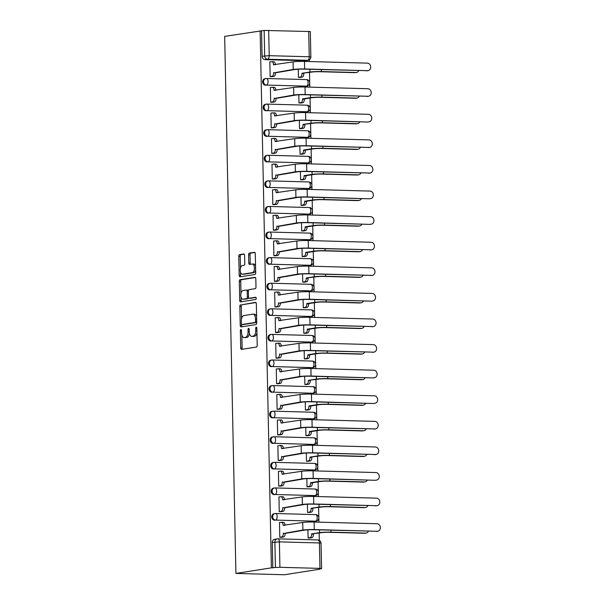 <?xml version="1.0" encoding="UTF-8"?>
<svg xmlns="http://www.w3.org/2000/svg" width="605" height="605" viewBox="0 0 605 605"><rect width="100%" height="100%" fill="white"/><g stroke="black" fill="none" stroke-linecap="round" stroke-linejoin="round"><path stroke-width="0.91" d="M240.903 329.566A1.134 0.575 -88.4 0 0 240.351 330.784L240.707 347.89A1.618 0.824 -88.4 0 0 241.486 349.38A1.618 0.824 -88.4 0 0 241.569 349.372L256.414 347.043A1.618 0.824 -88.4 0 0 257.208 345.296L256.853 328.19A1.134 0.575 -88.4 0 0 256.301 327.154A1.134 0.575 -88.4 0 0 256.248 327.154A1.134 0.575 -88.4 0 0 255.696 328.371L255.741 330.587A5.173 2.639 -88.4 0 1 253.208 336.153L251.975 336.35A5.173 2.639 -88.4 0 1 251.725 336.365A5.173 2.639 -88.4 0 1 249.222 331.608L249.177 329.4A1.134 0.575 -88.4 0 0 248.632 328.356A1.134 0.575 -88.4 0 0 248.579 328.364A1.134 0.575 -88.4 0 0 248.02 329.581L248.065 331.79A5.173 2.639 -88.4 0 1 245.539 337.363L244.299 337.552A5.173 2.639 -88.4 0 1 244.049 337.567A5.173 2.639 -88.4 0 1 241.554 332.818L241.501 330.602A1.134 0.575 -88.4 0 0 240.956 329.566A1.134 0.575 -88.4 0 0 240.903 329.566M305.563 86.311A3.29 2.821 81.1 0 0 306.001 86.281L306.924 86.137A3.29 2.821 -98.9 0 1 306.485 86.167L266.442 85.071A3.29 2.821 -98.9 0 1 263.561 81.97A3.29 2.821 -98.9 0 1 265.867 78.537A3.29 2.821 -98.9 0 1 266.306 78.514A3.29 1.679 91.6 0 1 266.465 78.499A3.29 1.679 91.6 0 1 268.06 81.531A3.29 1.679 91.6 0 1 266.442 85.071L306.485 86.167A3.29 1.679 -88.4 0 0 308.096 82.62A3.29 1.679 91.6 0 0 306.508 79.595A3.29 1.679 91.6 0 0 306.349 79.603M306.1 111.902A3.29 2.821 81.1 0 0 306.538 111.872L307.461 111.728A3.29 2.821 -98.9 0 1 307.022 111.759L266.979 110.662A3.29 2.821 -98.9 0 1 264.098 107.561A3.29 2.821 -98.9 0 1 266.404 104.128A3.29 2.821 -98.9 0 1 266.843 104.098A3.29 1.679 91.6 0 1 267.002 104.09A3.29 1.679 91.6 0 1 268.59 107.115A3.29 1.679 91.6 0 1 266.979 110.662L307.022 111.759A3.29 1.679 -88.4 0 0 308.633 108.212A3.29 1.679 91.6 0 0 307.045 105.187A3.29 1.679 91.6 0 0 306.886 105.194M306.629 137.486A3.29 2.821 81.1 0 0 307.075 137.464L307.998 137.312A3.29 2.821 -98.9 0 1 307.559 137.343L267.516 136.254A3.29 2.821 -98.9 0 1 264.635 133.153A3.29 2.821 -98.9 0 1 266.934 129.72A3.29 2.821 -98.9 0 1 267.38 129.689A3.29 1.679 91.6 0 1 267.539 129.682A3.29 1.679 91.6 0 1 269.127 132.707A3.29 1.679 91.6 0 1 267.516 136.254L307.559 137.343A3.29 1.679 -88.4 0 0 309.17 133.803A3.29 1.679 91.6 0 0 307.582 130.771A3.29 1.679 91.6 0 0 307.423 130.786M307.166 163.078A3.29 2.821 81.1 0 0 307.612 163.047L308.535 162.904A3.29 2.821 -98.9 0 1 308.096 162.934L268.053 161.838A3.29 2.821 -98.9 0 1 265.171 158.744A3.29 2.821 -98.9 0 1 267.471 155.311A3.29 2.821 -98.9 0 1 267.917 155.281A3.29 1.679 91.6 0 1 268.076 155.266A3.29 1.679 91.6 0 1 269.664 158.298A3.29 1.679 91.6 0 1 268.053 161.838L308.096 162.934A3.29 1.679 -88.4 0 0 309.707 159.387A3.29 1.679 91.6 0 0 308.111 156.362A3.29 1.679 91.6 0 0 307.953 156.37M307.703 188.669A3.29 2.821 81.1 0 0 308.149 188.639L309.072 188.495A3.29 2.821 -98.9 0 1 308.633 188.526L268.59 187.429A3.29 2.821 -98.9 0 1 265.701 184.328A3.29 2.821 -98.9 0 1 268.007 180.895A3.29 2.821 -98.9 0 1 268.454 180.872A3.29 1.679 91.6 0 1 268.612 180.857A3.29 1.679 91.6 0 1 270.201 183.882A3.29 1.679 91.6 0 1 268.59 187.429L308.633 188.526A3.29 1.679 -88.4 0 0 310.244 184.979A3.29 1.679 91.6 0 0 308.648 181.954A3.29 1.679 91.6 0 0 308.49 181.961M308.24 214.261A3.29 2.821 81.1 0 0 308.686 214.23L309.609 214.087A3.29 2.821 -98.9 0 1 309.163 214.109L269.127 213.02A3.29 2.821 -98.9 0 1 266.238 209.92A3.29 2.821 -98.9 0 1 268.544 206.487A3.29 2.821 -98.9 0 1 268.991 206.456A3.29 1.679 91.6 0 1 269.149 206.449A3.29 1.679 91.6 0 1 270.738 209.474A3.29 1.679 91.6 0 1 269.127 213.02L309.163 214.109A3.29 1.679 -88.4 0 0 310.781 210.57A3.29 1.679 91.6 0 0 309.185 207.538A3.29 1.679 91.6 0 0 309.026 207.553M308.777 239.845A3.29 2.821 81.1 0 0 309.215 239.822L310.146 239.671A3.29 2.821 -98.9 0 1 309.7 239.701L269.664 238.612A3.29 2.821 -98.9 0 1 266.775 235.511A3.29 2.821 -98.9 0 1 269.081 232.078A3.29 2.821 -98.9 0 1 269.52 232.048A3.29 1.679 91.6 0 1 269.679 232.04A3.29 1.679 91.6 0 1 271.274 235.065A3.29 1.679 91.6 0 1 269.664 238.612L309.7 239.701A3.29 1.679 -88.4 0 0 311.31 236.154A3.29 1.679 91.6 0 0 309.722 233.129A3.29 1.679 91.6 0 0 309.563 233.137M309.314 265.436A3.29 2.821 81.1 0 0 309.752 265.406L310.683 265.262A3.29 2.821 -98.9 0 1 310.236 265.293L270.193 264.196A3.29 2.821 -98.9 0 1 267.312 261.095A3.29 2.821 -98.9 0 1 269.618 257.662A3.29 2.821 -98.9 0 1 270.057 257.639A3.29 1.679 91.6 0 1 270.216 257.624A3.29 1.679 91.6 0 1 271.811 260.657A3.29 1.679 91.6 0 1 270.193 264.196L310.236 265.293A3.29 1.679 -88.4 0 0 311.847 261.746A3.29 1.679 91.6 0 0 310.259 258.721A3.29 1.679 91.6 0 0 310.1 258.728M309.851 291.028A3.29 2.821 81.1 0 0 310.289 290.997L311.212 290.854A3.29 2.821 -98.9 0 1 310.773 290.876L270.73 289.787A3.29 2.821 -98.9 0 1 267.849 286.687A3.29 2.821 -98.9 0 1 270.155 283.253A3.29 2.821 -98.9 0 1 270.594 283.223A3.29 1.679 91.6 0 1 270.753 283.216A3.29 1.679 91.6 0 1 272.348 286.241A3.29 1.679 91.6 0 1 270.73 289.787L310.773 290.876A3.29 1.679 -88.4 0 0 312.384 287.337A3.29 1.679 91.6 0 0 310.796 284.305A3.29 1.679 91.6 0 0 310.637 284.32M310.388 316.612A3.29 2.821 81.1 0 0 310.826 316.589L311.749 316.438A3.29 2.821 -98.9 0 1 311.31 316.468L271.267 315.379A3.29 2.821 -98.9 0 1 268.386 312.278A3.29 2.821 -98.9 0 1 270.692 308.845A3.29 2.821 -98.9 0 1 271.131 308.815A3.29 1.679 91.6 0 1 271.29 308.807A3.29 1.679 91.6 0 1 272.878 311.832A3.29 1.679 91.6 0 1 271.267 315.379L311.31 316.468A3.29 1.679 -88.4 0 0 312.921 312.921A3.29 1.679 91.6 0 0 311.333 309.896A3.29 1.679 91.6 0 0 311.174 309.911M310.925 342.203A3.29 2.821 81.1 0 0 311.363 342.173L312.286 342.029A3.29 2.821 -98.9 0 1 311.847 342.059L271.804 340.963A3.29 2.821 -98.9 0 1 268.923 337.862A3.29 2.821 -98.9 0 1 271.221 334.436A3.29 2.821 -98.9 0 1 271.668 334.406A3.29 1.679 91.6 0 1 271.827 334.391A3.29 1.679 91.6 0 1 273.415 337.424A3.29 1.679 91.6 0 1 271.804 340.963L311.847 342.059A3.29 1.679 -88.4 0 0 313.458 338.513A3.29 1.679 91.6 0 0 311.87 335.488A3.29 1.679 91.6 0 0 311.711 335.495M311.454 367.795A3.29 2.821 81.1 0 0 311.9 367.764L312.823 367.621A3.29 2.821 -98.9 0 1 312.384 367.651L272.341 366.554A3.29 2.821 -98.9 0 1 269.459 363.454A3.29 2.821 -98.9 0 1 271.758 360.02A3.29 2.821 -98.9 0 1 272.205 359.99A3.29 1.679 91.6 0 1 272.363 359.983A3.29 1.679 91.6 0 1 273.952 363.008A3.29 1.679 91.6 0 1 272.341 366.554L312.384 367.651A3.29 1.679 -88.4 0 0 313.995 364.104A3.29 1.679 91.6 0 0 312.399 361.079A3.29 1.679 91.6 0 0 312.24 361.087M311.991 393.379A3.29 2.821 81.1 0 0 312.437 393.356L313.36 393.212A3.29 2.821 -98.9 0 1 312.921 393.235L272.878 392.146A3.29 2.821 -98.9 0 1 269.989 389.045A3.29 2.821 -98.9 0 1 272.295 385.612A3.29 2.821 -98.9 0 1 272.742 385.582A3.29 1.679 91.6 0 1 272.9 385.574A3.29 1.679 91.6 0 1 274.488 388.599A3.29 1.679 91.6 0 1 272.878 392.146L312.921 393.235A3.29 1.679 -88.4 0 0 314.532 389.696A3.29 1.679 91.6 0 0 312.936 386.663A3.29 1.679 91.6 0 0 312.777 386.678M312.528 418.97A3.29 2.821 81.1 0 0 312.974 418.94L313.897 418.796A3.29 2.821 -98.9 0 1 313.45 418.826L273.415 417.737A3.29 2.821 -98.9 0 1 270.526 414.637A3.29 2.821 -98.9 0 1 272.832 411.203A3.29 2.821 -98.9 0 1 273.279 411.173A3.29 1.679 91.6 0 1 273.437 411.166A3.29 1.679 91.6 0 1 275.025 414.191A3.29 1.679 91.6 0 1 273.415 417.737L313.45 418.826A3.29 1.679 -88.4 0 0 315.069 415.28A3.29 1.679 91.6 0 0 313.473 412.255A3.29 1.679 91.6 0 0 313.314 412.262M313.065 444.562A3.29 2.821 81.1 0 0 313.503 444.531L314.434 444.388A3.29 2.821 -98.9 0 1 313.987 444.418L273.952 443.321A3.29 2.821 -98.9 0 1 271.063 440.221A3.29 2.821 -98.9 0 1 273.369 436.787A3.29 2.821 -98.9 0 1 273.808 436.765A3.29 1.679 91.6 0 1 273.967 436.749A3.29 1.679 91.6 0 1 275.562 439.774A3.29 1.679 91.6 0 1 273.952 443.321L313.987 444.418A3.29 1.679 -88.4 0 0 315.606 440.871A3.29 1.679 91.6 0 0 314.01 437.846A3.29 1.679 91.6 0 0 313.851 437.854M313.602 470.153A3.29 2.821 81.1 0 0 314.04 470.123L314.971 469.979A3.29 2.821 -98.9 0 1 314.524 470.002L274.488 468.913A3.29 2.821 -98.9 0 1 271.6 465.812A3.29 2.821 -98.9 0 1 273.906 462.379A3.29 2.821 -98.9 0 1 274.345 462.349A3.29 1.679 91.6 0 1 274.504 462.341A3.29 1.679 91.6 0 1 276.099 465.366A3.29 1.679 91.6 0 1 274.488 468.913L314.524 470.002A3.29 1.679 -88.4 0 0 316.135 466.463A3.29 1.679 91.6 0 0 314.547 463.43A3.29 1.679 91.6 0 0 314.388 463.445M314.139 495.737A3.29 2.821 81.1 0 0 314.577 495.714L315.507 495.563A3.29 2.821 -98.9 0 1 315.061 495.593L275.018 494.504A3.29 2.821 -98.9 0 1 272.137 491.404A3.29 2.821 -98.9 0 1 274.443 487.97A3.29 2.821 -98.9 0 1 274.882 487.94A3.29 1.679 91.6 0 1 275.041 487.933A3.29 1.679 91.6 0 1 276.636 490.958A3.29 1.679 91.6 0 1 275.018 494.504L315.061 495.593A3.29 1.679 -88.4 0 0 316.672 492.046A3.29 1.679 91.6 0 0 315.084 489.022A3.29 1.679 91.6 0 0 314.925 489.029M314.676 521.328A3.29 2.821 81.1 0 0 315.114 521.298L316.037 521.155A3.29 2.821 -98.9 0 1 315.598 521.185L275.555 520.088A3.29 2.821 -98.9 0 1 272.673 516.988A3.29 2.821 -98.9 0 1 274.98 513.554A3.29 2.821 -98.9 0 1 275.419 513.532A3.29 1.679 91.6 0 1 275.577 513.516A3.29 1.679 91.6 0 1 277.166 516.549A3.29 1.679 91.6 0 1 275.555 520.088L315.598 521.185A3.29 1.679 -88.4 0 0 317.209 517.638A3.29 1.679 91.6 0 0 315.621 514.613A3.29 1.679 91.6 0 0 315.462 514.621M244.609 255.446A1.618 0.824 -88.4 0 0 243.823 253.956A1.618 0.824 -88.4 0 0 243.747 253.964L239.58 254.614A1.618 0.824 -88.4 0 0 238.793 256.361L239.187 275.358A1.618 0.824 -88.4 0 0 239.966 276.84A1.618 0.824 -88.4 0 0 240.049 276.84L254.902 274.504A1.618 0.824 -88.4 0 0 255.688 272.764L255.295 253.767A1.618 0.824 -88.4 0 0 254.508 252.277A1.618 0.824 -88.4 0 0 254.433 252.285L249.396 253.079A1.618 0.824 -88.4 0 0 248.61 254.818L248.776 262.948A1.618 0.824 -88.4 0 0 249.562 264.43A1.618 0.824 -88.4 0 0 249.638 264.43L252.134 264.037A4.326 2.208 -88.4 0 1 252.338 264.022A4.326 2.208 -88.4 0 1 254.433 268.196A4.326 2.208 -88.4 0 1 252.315 272.651L242.537 274.186A4.326 2.208 -88.4 0 1 242.325 274.201A4.326 2.208 -88.4 0 1 240.238 270.019A4.326 2.208 -88.4 0 1 242.355 265.572L243.989 265.315A1.618 0.824 -88.4 0 0 244.775 263.576L244.609 255.446M260.135 30.81L271.388 567.853L235.912 573.427L224.667 36.376L264.158 30.439L310.32 31.536L310.857 56.961L309.246 56.764L308.709 31.339M240.631 304.693A1.618 0.824 -88.4 0 0 239.837 306.433L240.238 325.429A1.618 0.824 -88.4 0 0 241.017 326.919A1.618 0.824 -88.4 0 0 241.093 326.912L255.945 324.575A1.618 0.824 -88.4 0 0 256.739 322.836L256.338 303.839A1.618 0.824 -88.4 0 0 255.56 302.356A1.618 0.824 -88.4 0 0 255.484 302.356L242.045 304.731A1.618 0.824 -88.4 0 0 241.251 306.47L241.516 318.895M239.709 300.39L239.315 281.393A1.618 0.824 -88.4 0 1 240.109 279.654L254.955 277.324A1.618 0.824 -88.4 0 1 255.038 277.317A1.618 0.824 -88.4 0 1 255.817 278.799L255.983 286.936A1.618 0.824 -88.4 0 1 255.197 288.676L249.169 289.621A1.618 0.824 -88.4 0 0 248.383 291.36L248.496 296.752A1.618 0.824 -88.4 0 0 249.275 298.235A1.618 0.824 -88.4 0 0 249.351 298.235L255.62 297.252A1.134 0.575 -88.4 0 1 255.681 297.244A1.134 0.575 -88.4 0 1 256.225 298.341A1.134 0.575 -88.4 0 1 255.673 299.505L240.571 301.872A1.618 0.824 -88.4 0 1 240.495 301.88A1.618 0.824 -88.4 0 1 239.709 300.39L241.13 300.435L241.055 297.07M305.026 60.719L307.627 60.311A3.29 2.821 -98.9 0 0 308.074 60.281L305.464 60.697A3.29 2.821 -98.9 0 1 305.026 60.719L264.982 59.63L267.591 59.222A3.29 2.821 -98.9 0 1 264.688 55.864L264.158 30.439M319.962 568.39L319.425 542.965L279.389 541.868L279.918 567.293L319.962 568.39L321.573 568.587L319.909 568.919M319.311 540.333L319.16 533.043M318.933 522.153L318.623 507.451M318.396 496.561L318.086 481.86M317.859 470.977L317.549 456.276M317.322 445.386L317.02 430.684M316.786 419.794L316.483 405.093M316.256 394.21L315.946 379.509M315.719 368.619L315.409 353.917M315.182 343.027L314.872 328.326M314.645 317.443L314.335 302.734M314.108 291.852L313.798 277.151M313.571 266.26L313.261 251.559M313.035 240.669L312.732 225.968M312.498 215.085L312.195 200.384M311.961 189.494L311.658 174.792M311.431 163.902L311.121 149.201M310.894 138.318L310.584 123.617M310.357 112.727L310.047 98.025M309.82 87.135L309.51 72.434M309.284 61.544L309.246 59.857M319.916 569.176L284.448 574.75L235.912 573.427M279.918 567.293L275.411 567.482L274.874 542.057A3.29 2.821 -98.9 0 1 277.196 538.881A3.29 2.821 -98.9 0 1 277.635 538.858A3.29 1.679 -88.4 0 1 277.793 538.843A3.29 3.29 0 0 0 277.196 538.881L274.587 539.289A3.29 2.821 -98.9 0 0 272.273 542.466L279.389 541.868A3.29 1.679 -88.4 0 0 277.793 538.843L317.837 539.94A3.29 1.679 -88.4 0 0 317.678 539.947M271.388 567.853L275.411 567.482M280.077 522.516L279.487 522.501L279.797 537.263L281.915 537.21M279.54 496.924L278.95 496.909L279.26 511.671L281.378 511.626M307.385 504.222L307.559 512.443L309.677 512.397M279.003 471.34L278.413 471.318L278.724 486.087L280.841 486.034M306.848 478.631L307.022 486.859L309.14 486.806M278.466 445.749L277.876 445.734L278.187 460.496L280.312 460.443M306.312 453.039L306.485 461.267L308.603 461.214M277.929 420.157L277.347 420.142L277.65 434.904L279.775 434.859M305.775 427.455L305.948 435.676L308.074 435.63M277.392 394.566L276.81 394.551L277.12 409.313L279.238 409.267M305.245 401.864L305.412 410.092L307.537 410.039M276.856 368.982L276.273 368.967L276.583 383.729L278.701 383.676M304.708 376.272L304.875 384.5L307 384.447M276.326 343.39L275.736 343.375L276.046 358.137L278.164 358.084M304.171 350.688L304.345 358.909L306.463 358.863M275.789 317.799L275.199 317.784L275.509 332.546L277.627 332.5M303.634 325.097L303.808 333.317L305.926 333.272M275.252 292.215L274.662 292.2L274.973 306.962L277.09 306.909M303.097 299.505L303.271 307.733L305.389 307.68M274.715 266.623L274.125 266.608L274.436 281.37L276.553 281.317M302.56 273.914L302.734 282.142L304.852 282.089M274.178 241.032L273.589 241.017L273.899 255.779L276.024 255.734M302.024 248.33L302.197 256.55L304.315 256.505M273.641 215.448L273.052 215.425L273.362 230.195L275.487 230.142M301.487 222.738L301.661 230.966L303.786 230.913M273.105 189.857L272.522 189.841L272.825 204.603L274.95 204.55M300.957 197.147L301.124 205.375L303.249 205.322M272.568 164.265L271.985 164.25L272.295 179.012L274.413 178.967M300.42 171.563L300.587 179.783L302.712 179.738M272.038 138.674L271.448 138.658L271.758 153.42L273.876 153.375M299.883 145.971L300.057 154.199L302.175 154.146M271.501 113.09L270.911 113.075L271.221 127.836L273.339 127.784M299.346 120.38L299.52 128.608L301.638 128.555M270.964 87.498L270.374 87.483L270.685 102.245L272.802 102.192M298.81 94.796L298.983 103.016L301.101 102.971M270.427 61.907L269.838 61.892L270.148 76.653L272.265 76.608M298.273 69.204L298.446 77.425L300.564 77.379M307.922 529.814L308.096 538.034L310.214 537.981M306.924 86.137A3.29 3.29 0 0 0 306.508 79.595L266.465 78.499A3.29 3.29 0 0 0 265.867 78.537L264.937 78.688A3.29 2.821 81.1 0 0 262.638 82.121A3.29 2.821 81.1 0 0 265.519 85.222M307.461 111.728A3.29 3.29 0 0 0 307.045 105.187L267.002 104.09A3.29 3.29 0 0 0 266.404 104.128L265.474 104.272A3.29 2.821 81.1 0 0 263.175 107.705A3.29 2.821 81.1 0 0 266.056 110.806M307.998 137.312A3.29 3.29 0 0 0 307.582 130.771L267.539 129.682A3.29 3.29 0 0 0 266.934 129.72L266.011 129.863A3.29 2.821 81.1 0 0 263.704 133.297A3.29 2.821 81.1 0 0 266.593 136.397M308.535 162.904A3.29 3.29 0 0 0 308.111 156.362L268.076 155.266A3.29 3.29 0 0 0 267.471 155.311L266.548 155.455A3.29 2.821 81.1 0 0 264.241 158.888A3.29 2.821 81.1 0 0 267.13 161.989M309.072 188.495A3.29 3.29 0 0 0 308.648 181.954L268.612 180.857A3.29 3.29 0 0 0 268.007 180.895L267.085 181.046A3.29 2.821 81.1 0 0 264.778 184.472A3.29 2.821 81.1 0 0 267.667 187.573M309.609 214.087A3.29 3.29 0 0 0 309.185 207.538L269.149 206.449A3.29 3.29 0 0 0 268.544 206.487L267.622 206.63A3.29 2.821 81.1 0 0 265.315 210.064A3.29 2.821 81.1 0 0 268.196 213.164M310.146 239.671A3.29 3.29 0 0 0 309.722 233.129L269.679 232.04A3.29 3.29 0 0 0 269.081 232.078L268.159 232.222A3.29 2.821 81.1 0 0 265.852 235.655A3.29 2.821 81.1 0 0 268.733 238.756M310.683 265.262A3.29 3.29 0 0 0 310.259 258.721L270.216 257.624A3.29 3.29 0 0 0 269.618 257.662L268.696 257.813A3.29 2.821 81.1 0 0 266.389 261.247A3.29 2.821 81.1 0 0 269.27 264.34M311.212 290.854A3.29 3.29 0 0 0 310.796 284.305L270.753 283.216A3.29 3.29 0 0 0 270.155 283.253L269.225 283.397A3.29 2.821 81.1 0 0 266.926 286.83A3.29 2.821 81.1 0 0 269.807 289.931M311.749 316.438A3.29 3.29 0 0 0 311.333 309.896L271.29 308.807A3.29 3.29 0 0 0 270.692 308.845L269.762 308.989A3.29 2.821 81.1 0 0 267.463 312.422A3.29 2.821 81.1 0 0 270.344 315.523M312.286 342.029A3.29 3.29 0 0 0 311.87 335.488L271.827 334.391A3.29 3.29 0 0 0 271.221 334.436L270.299 334.58A3.29 2.821 81.1 0 0 267.992 338.013A3.29 2.821 81.1 0 0 270.881 341.114M312.823 367.621A3.29 3.29 0 0 0 312.399 361.079L272.363 359.983A3.29 3.29 0 0 0 271.758 360.02L270.836 360.164A3.29 2.821 81.1 0 0 268.529 363.597A3.29 2.821 81.1 0 0 271.418 366.698M313.36 393.212A3.29 3.29 0 0 0 312.936 386.663L272.9 385.574A3.29 3.29 0 0 0 272.295 385.612L271.373 385.756A3.29 2.821 81.1 0 0 269.066 389.189A3.29 2.821 81.1 0 0 271.955 392.29M313.897 418.796A3.29 3.29 0 0 0 313.473 412.255L273.437 411.166A3.29 3.29 0 0 0 272.832 411.203L271.91 411.347A3.29 2.821 81.1 0 0 269.603 414.78A3.29 2.821 81.1 0 0 272.484 417.881M314.434 444.388A3.29 3.29 0 0 0 314.01 437.846L273.967 436.749A3.29 3.29 0 0 0 273.369 436.787L272.447 436.939A3.29 2.821 81.1 0 0 270.14 440.372A3.29 2.821 81.1 0 0 273.021 443.465M314.971 469.979A3.29 3.29 0 0 0 314.547 463.43L274.504 462.341A3.29 3.29 0 0 0 273.906 462.379L272.984 462.522A3.29 2.821 81.1 0 0 270.677 465.956A3.29 2.821 81.1 0 0 273.558 469.056M315.507 495.563A3.29 3.29 0 0 0 315.084 489.022L275.041 487.933A3.29 3.29 0 0 0 274.443 487.97L273.513 488.114A3.29 2.821 81.1 0 0 271.214 491.547A3.29 2.821 81.1 0 0 274.095 494.648M316.037 521.155A3.29 3.29 0 0 0 315.621 514.613L275.577 513.516A3.29 3.29 0 0 0 274.98 513.554L274.05 513.705A3.29 2.821 81.1 0 0 271.751 517.139A3.29 2.821 81.1 0 0 274.632 520.239M261.557 30.847L262.086 56.273A3.29 2.821 81.1 0 0 264.982 59.63M272.802 567.891L272.273 542.466M244.049 337.567L245.464 337.613A5.173 2.639 -88.4 0 0 245.713 337.59L244.299 337.552M249.411 333.295A5.173 2.639 -88.4 0 1 246.953 337.401L245.713 337.59M251.725 336.365L253.14 336.403A5.173 2.639 -88.4 0 0 253.389 336.388L251.975 336.35M256.951 332.871A5.173 2.639 -88.4 0 1 254.622 336.191L253.389 336.388M241.849 334.981L242.121 347.928A1.618 0.824 -88.4 0 0 242.529 349.221M255.938 302.545L242.045 304.731M241.629 324.371L241.652 325.467A1.618 0.824 -88.4 0 0 242.053 326.76M241.357 323.478A1.134 0.575 -88.4 0 0 241.902 324.514A1.134 0.575 -88.4 0 0 241.955 324.514L254.992 322.465A1.134 0.575 -88.4 0 0 255.544 321.247L255.499 318.918A5.173 2.639 -88.4 0 0 252.996 314.161A5.173 2.639 -88.4 0 0 252.746 314.176L243.838 315.576A5.173 2.639 -88.4 0 0 241.304 321.142L241.357 323.478M243.263 324.552A1.134 0.575 -88.4 0 0 243.316 324.56A1.134 0.575 -88.4 0 0 243.369 324.552L241.955 324.514M256.724 322.261A1.134 0.575 -88.4 0 1 256.407 322.503L243.369 324.552M256.611 316.786A5.173 2.639 -88.4 0 0 254.41 314.199L252.996 314.161M240.979 293.372L240.73 281.431L239.315 281.393M255.416 277.513L241.524 279.691A1.618 0.824 -88.4 0 0 240.73 281.431M250.614 298.265A1.618 0.824 -88.4 0 0 250.689 298.28A1.618 0.824 -88.4 0 0 250.765 298.273L255.998 297.448M242.923 290.604A4.326 2.208 -88.4 0 0 240.805 295.051A4.326 2.208 -88.4 0 0 242.892 299.225A4.326 2.208 -88.4 0 0 243.104 299.218L246.545 298.673A1.618 0.824 -88.4 0 0 247.339 296.934L247.226 291.542A1.618 0.824 -88.4 0 0 246.447 290.052A1.618 0.824 -88.4 0 0 246.364 290.06L242.923 290.604M244.102 299.241A4.326 2.208 -88.4 0 0 244.307 299.271A4.326 2.208 -88.4 0 0 244.518 299.256L243.104 299.218M248.685 297.698A1.618 0.824 -88.4 0 1 247.959 298.711L244.518 299.256M248.451 290.627A1.618 0.824 -88.4 0 0 247.861 290.09A1.618 0.824 -88.4 0 0 247.778 290.098L246.522 290.067M241.13 300.435A1.618 0.824 -88.4 0 0 241.531 301.721M243.535 274.209A4.326 2.208 -88.4 0 0 243.747 274.239A4.326 2.208 -88.4 0 0 243.951 274.224L242.537 274.186M255.635 270.08A4.326 2.208 -88.4 0 1 253.729 272.689L243.951 274.224M255.552 266.064A4.326 2.208 -88.4 0 0 253.76 264.06L252.338 264.022M254.887 252.474L250.818 253.117A1.618 0.824 -88.4 0 0 250.024 254.856L250.19 262.986A1.618 0.824 -88.4 0 0 250.599 264.279M240.533 272.19L240.601 275.396A1.618 0.824 -88.4 0 0 241.009 276.689M244.201 254.153L240.994 254.66A1.618 0.824 -88.4 0 0 240.208 256.399L240.45 268.174M366.085 533.073L364.989 533.247A3.789 3.244 -98.9 0 1 364.482 533.277L329.891 532.332A6.171 0.499 178.8 0 0 321.429 532.687L311.605 533.89L319.591 532.634A8.311 0.673 -1.2 0 1 330.98 532.166L365.579 533.103A3.789 3.244 81.1 0 0 366.085 533.073A3.789 3.244 81.1 0 0 368.377 531.243M313.443 533.935L313.45 534.185A3.29 1.679 91.6 0 1 311.84 537.732L310.002 537.679A3.29 1.679 -88.4 0 0 311.613 534.132L311.605 533.89M308.096 537.981L310.002 537.679M309.631 538.079L311.84 537.732M377.172 531.281A3.789 3.244 81.1 0 0 377.686 531.25A3.789 3.244 81.1 0 0 380.333 527.303A3.789 3.244 81.1 0 0 377.021 523.741L314.124 522.024L314.282 529.572L377.172 531.281L313.193 529.738A6.171 0.499 178.8 0 0 304.731 530.093L285.152 533.413A3.29 1.679 91.6 0 1 283.541 536.96L281.333 537.308M377.686 531.25L376.59 531.424A3.789 3.244 -98.9 0 1 376.083 531.455M285.152 533.164L302.893 530.04A8.311 0.673 -1.2 0 1 314.282 529.572M279.797 537.21L281.703 536.907A3.29 1.679 -88.4 0 0 283.314 533.36L283.306 533.118M283.238 522.357A3.29 1.679 91.6 0 1 283.397 522.349A3.29 1.679 91.6 0 1 284.985 525.284M279.487 522.607L281.393 522.312A3.29 1.679 -88.4 0 1 281.552 522.296A3.29 1.679 -88.4 0 1 283.148 525.322L302.734 522.493A8.311 0.673 -1.2 0 1 314.124 522.024M365.549 507.482L364.452 507.655A3.789 3.244 -98.9 0 1 363.945 507.686L329.354 506.748A6.171 0.499 178.8 0 0 320.892 507.096L311.068 508.298L319.054 507.043A8.311 0.673 -1.2 0 1 330.443 506.574L365.042 507.519A3.789 3.244 81.1 0 0 365.549 507.482A3.789 3.244 81.1 0 0 367.84 505.659M312.914 508.351L312.914 508.593A3.29 1.679 91.6 0 1 311.303 512.14L309.465 512.087A3.29 1.679 -88.4 0 0 311.076 508.548L311.068 508.298M307.559 512.39L309.465 512.087M309.095 512.488L311.303 512.14M365.012 481.898L363.923 482.064A3.789 3.244 -98.9 0 1 363.408 482.102L328.817 481.156A6.171 0.499 178.8 0 0 320.363 481.504L312.377 482.76L310.531 482.707L318.517 481.459A8.311 0.673 -1.2 0 1 329.906 480.983L364.505 481.928A3.789 3.244 81.1 0 0 365.012 481.898A3.789 3.244 81.1 0 0 367.303 480.067M312.377 482.76L312.377 483.009A3.29 1.679 91.6 0 1 310.766 486.549L308.928 486.503A3.29 1.679 -88.4 0 0 310.539 482.956L310.531 482.707M307.022 486.798L308.928 486.503M308.558 486.896L310.766 486.549M376.643 505.697A3.789 3.244 81.1 0 0 377.149 505.659A3.789 3.244 81.1 0 0 379.796 501.711A3.789 3.244 81.1 0 0 376.484 498.149L313.594 496.433L313.745 503.98L376.643 505.697L312.656 504.154A6.171 0.499 178.8 0 0 304.202 504.502L284.615 507.822A3.29 1.679 91.6 0 1 283.004 511.369L280.796 511.717M377.149 505.659L376.053 505.833A3.789 3.244 -98.9 0 1 375.546 505.863M284.615 507.58L302.356 504.449A8.311 0.673 -1.2 0 1 313.745 503.98M279.26 511.618L281.166 511.316A3.29 1.679 -88.4 0 0 282.777 507.776L282.769 507.527M282.701 496.765A3.29 1.679 91.6 0 1 282.86 496.758A3.29 1.679 91.6 0 1 284.448 499.692M278.95 497.015L280.856 496.72A3.29 1.679 -88.4 0 1 281.015 496.705A3.29 1.679 -88.4 0 1 282.611 499.738L302.197 496.902A8.311 0.673 -1.2 0 1 313.594 496.433M376.106 480.105A3.789 3.244 81.1 0 0 376.613 480.075A3.789 3.244 81.1 0 0 379.259 476.127A3.789 3.244 81.1 0 0 375.947 472.558L313.057 470.841L313.216 478.389L375.009 480.279L312.12 478.563A6.171 0.499 178.8 0 0 303.665 478.91L284.078 482.238A3.29 1.679 91.6 0 1 282.467 485.777L280.259 486.125M376.613 480.075L375.516 480.241A3.789 3.244 -98.9 0 1 375.009 480.279M284.078 481.988L301.819 478.865A8.311 0.673 -1.2 0 1 313.216 478.389M278.724 486.027L280.629 485.732A3.29 1.679 -88.4 0 0 282.24 482.185L282.24 481.935M282.164 471.182A3.29 1.679 91.6 0 1 282.323 471.166A3.29 1.679 91.6 0 1 283.911 474.108M278.421 471.431L280.327 471.129A3.29 1.679 -88.4 0 1 280.486 471.121A3.29 1.679 -88.4 0 1 282.074 474.146L301.668 471.318A8.311 0.673 -1.2 0 1 313.057 470.841M364.475 456.306L363.386 456.48A3.789 3.244 -98.9 0 1 362.871 456.51L328.281 455.565A6.171 0.499 178.8 0 0 319.826 455.92L310.002 457.123L317.98 455.867A8.311 0.673 -1.2 0 1 329.377 455.391L363.968 456.336A3.789 3.244 81.1 0 0 364.475 456.306A3.789 3.244 81.1 0 0 366.774 454.476M311.84 457.168L311.84 457.418A3.29 1.679 91.6 0 1 310.229 460.965L308.391 460.912A3.29 1.679 -88.4 0 0 310.002 457.365L310.002 457.123M306.485 461.214L308.391 460.912M308.021 461.312L310.229 460.965M363.938 430.715L362.849 430.889A3.789 3.244 -98.9 0 1 362.342 430.919L327.744 429.973A6.171 0.499 178.8 0 0 319.289 430.329L311.303 431.584L309.465 431.531L317.451 430.276A8.311 0.673 -1.2 0 1 328.84 429.807L363.431 430.752A3.789 3.244 81.1 0 0 363.938 430.715A3.789 3.244 81.1 0 0 366.237 428.892M311.303 431.584L311.31 431.826A3.29 1.679 91.6 0 1 309.692 435.373L307.854 435.32A3.29 1.679 -88.4 0 0 309.465 431.781L309.465 431.531M305.948 435.623L307.854 435.32M307.484 435.721L309.692 435.373M363.401 405.131L362.312 405.297A3.789 3.244 -98.9 0 1 361.805 405.335L327.207 404.39A6.171 0.499 178.8 0 0 318.752 404.737L310.766 405.993L308.928 405.94L316.914 404.685A8.311 0.673 -1.2 0 1 328.303 404.216L362.894 405.161A3.789 3.244 81.1 0 0 363.401 405.131A3.789 3.244 81.1 0 0 365.7 403.301M310.766 405.993L310.773 406.235A3.29 1.679 91.6 0 1 309.155 409.782L307.317 409.736A3.29 1.679 -88.4 0 0 308.928 406.189L308.928 405.94M305.412 410.031L307.317 409.736M306.947 410.13L309.155 409.782M375.569 454.514A3.789 3.244 81.1 0 0 376.076 454.484A3.789 3.244 81.1 0 0 378.73 450.536A3.789 3.244 81.1 0 0 375.41 446.974L312.52 445.257L312.679 452.797L375.569 454.514L311.583 452.971A6.171 0.499 178.8 0 0 303.128 453.319L283.548 456.646A3.29 1.679 91.6 0 1 281.93 460.193L279.722 460.534M376.076 454.484L374.987 454.658A3.789 3.244 -98.9 0 1 374.472 454.688M283.541 456.397L301.29 453.274A8.311 0.673 -1.2 0 1 312.679 452.797M278.187 460.435L280.092 460.14A3.29 1.679 -88.4 0 0 281.703 456.594L281.703 456.352M281.627 445.59A3.29 1.679 91.6 0 1 281.786 445.583A3.29 1.679 91.6 0 1 283.374 448.517M277.884 445.84L279.79 445.537A3.29 1.679 -88.4 0 1 279.949 445.53A3.29 1.679 -88.4 0 1 281.537 448.555L301.131 445.726A8.311 0.673 -1.2 0 1 312.52 445.257M375.032 428.93A3.789 3.244 81.1 0 0 375.539 428.892A3.789 3.244 81.1 0 0 378.193 424.944A3.789 3.244 81.1 0 0 374.873 421.383L311.983 419.666L312.142 427.213L375.032 428.93L311.046 427.38A6.171 0.499 178.8 0 0 302.591 427.735L283.011 431.055A3.29 1.679 91.6 0 1 281.401 434.602L279.185 434.95M375.539 428.892L374.45 429.066A3.789 3.244 -98.9 0 1 373.935 429.096M283.004 430.813L300.753 427.682A8.311 0.673 -1.2 0 1 312.142 427.213M277.65 434.851L279.555 434.549A3.29 1.679 -88.4 0 0 281.174 431.002L281.166 430.76M281.091 419.999A3.29 1.679 91.6 0 1 281.249 419.991A3.29 1.679 91.6 0 1 282.837 422.925M277.347 420.248L279.253 419.953A3.29 1.679 -88.4 0 1 279.412 419.938A3.29 1.679 -88.4 0 1 281 422.971L300.594 420.135A8.311 0.673 -1.2 0 1 311.983 419.666M374.495 403.338A3.789 3.244 81.1 0 0 375.002 403.308A3.789 3.244 81.1 0 0 377.656 399.361A3.789 3.244 81.1 0 0 374.336 395.791L311.446 394.074L311.605 401.622L373.406 403.512L310.509 401.796A6.171 0.499 178.8 0 0 302.054 402.143L282.474 405.463A3.29 1.679 91.6 0 1 280.864 409.01L278.648 409.358M375.002 403.308L373.913 403.474A3.789 3.244 -98.9 0 1 373.406 403.512M282.467 405.221L300.216 402.091A8.311 0.673 -1.2 0 1 311.605 401.622M277.113 409.26L279.018 408.957A3.29 1.679 -88.4 0 0 280.637 405.418L280.629 405.168M280.554 394.415A3.29 1.679 91.6 0 1 280.712 394.399A3.29 1.679 91.6 0 1 282.301 397.334M276.81 394.664L278.716 394.362A3.29 1.679 -88.4 0 1 278.875 394.354A3.29 1.679 -88.4 0 1 280.463 397.379L300.057 394.551A8.311 0.673 -1.2 0 1 311.446 394.074M362.871 379.539L361.775 379.713A3.789 3.244 -98.9 0 1 361.268 379.743L326.67 378.798A6.171 0.499 178.8 0 0 318.215 379.146L308.391 380.356L316.377 379.101A8.311 0.673 -1.2 0 1 327.766 378.624L362.357 379.569A3.789 3.244 81.1 0 0 362.871 379.539A3.789 3.244 81.1 0 0 365.163 377.709M310.229 380.401L310.236 380.651A3.29 1.679 91.6 0 1 308.626 384.198L306.78 384.145A3.29 1.679 -88.4 0 0 308.399 380.598L308.391 380.356M304.875 384.44L306.78 384.145M306.41 384.538L308.626 384.198M373.958 377.747A3.789 3.244 81.1 0 0 374.465 377.717A3.789 3.244 81.1 0 0 377.119 373.769A3.789 3.244 81.1 0 0 373.799 370.207L310.909 368.49L311.068 376.03L372.869 377.921L309.979 376.204A6.171 0.499 178.8 0 0 301.517 376.552L281.938 379.88A3.29 1.679 91.6 0 1 280.327 383.419L278.118 383.767M374.465 377.717L373.376 377.891A3.789 3.244 -98.9 0 1 372.869 377.921M281.93 379.63L299.679 376.507A8.311 0.673 -1.2 0 1 311.068 376.03M276.576 383.668L278.489 383.373A3.29 1.679 -88.4 0 0 280.1 379.827L280.092 379.585M280.017 368.823A3.29 1.679 91.6 0 1 280.175 368.816A3.29 1.679 91.6 0 1 281.764 371.75M276.273 369.073L278.179 368.77A3.29 1.679 -88.4 0 1 278.338 368.763A3.29 1.679 -88.4 0 1 279.926 371.788L299.52 368.959A8.311 0.673 -1.2 0 1 310.909 368.49M362.334 353.948L361.238 354.122A3.789 3.244 -98.9 0 1 360.731 354.152L326.14 353.207A6.171 0.499 178.8 0 0 317.678 353.562L309.692 354.817L307.854 354.764L315.84 353.509A8.311 0.673 -1.2 0 1 327.229 353.04L361.82 353.978A3.789 3.244 81.1 0 0 362.334 353.948A3.789 3.244 81.1 0 0 364.626 352.118M309.692 354.817L309.7 355.059A3.29 1.679 91.6 0 1 308.089 358.606L306.243 358.553A3.29 1.679 -88.4 0 0 307.862 355.006L307.854 354.764M304.338 358.856L306.243 358.553M305.873 358.954L308.089 358.606M373.421 352.163A3.789 3.244 81.1 0 0 373.935 352.125A3.789 3.244 81.1 0 0 376.582 348.177A3.789 3.244 81.1 0 0 373.262 344.616L310.373 342.899L310.531 350.446L373.421 352.163L309.442 350.613A6.171 0.499 178.8 0 0 300.98 350.968L281.401 354.288A3.29 1.679 91.6 0 1 279.79 357.835L277.582 358.183M373.935 352.125L372.839 352.299A3.789 3.244 -98.9 0 1 372.332 352.329M281.393 354.038L299.142 350.915A8.311 0.673 -1.2 0 1 310.531 350.446M276.046 358.084L277.952 357.782A3.29 1.679 -88.4 0 0 279.563 354.235L279.555 353.993M279.48 343.232A3.29 1.679 91.6 0 1 279.639 343.224A3.29 1.679 91.6 0 1 281.227 346.158M275.736 343.481L277.642 343.186A3.29 1.679 -88.4 0 1 277.801 343.171A3.29 1.679 -88.4 0 1 279.397 346.204L298.983 343.368A8.311 0.673 -1.2 0 1 310.373 342.899M361.798 328.356L360.701 328.53A3.789 3.244 -98.9 0 1 360.194 328.56L325.603 327.623A6.171 0.499 178.8 0 0 317.141 327.971L309.155 329.226L307.317 329.173L315.303 327.918A8.311 0.673 -1.2 0 1 326.692 327.449L361.291 328.394A3.789 3.244 81.1 0 0 361.798 328.356A3.789 3.244 81.1 0 0 364.089 326.534M309.155 329.226L309.163 329.468A3.29 1.679 91.6 0 1 307.552 333.015L305.714 332.962A3.29 1.679 -88.4 0 0 307.325 329.423L307.317 329.173M303.808 333.264L305.714 332.962M305.344 333.363L307.552 333.015M372.884 326.571A3.789 3.244 81.1 0 0 373.398 326.541A3.789 3.244 81.1 0 0 376.045 322.594A3.789 3.244 81.1 0 0 372.733 319.024L309.836 317.307L309.994 324.855L372.884 326.571L308.905 325.029A6.171 0.499 178.8 0 0 300.443 325.377L280.864 328.696A3.29 1.679 91.6 0 1 279.253 332.243L277.045 332.591M373.398 326.541L372.302 326.708A3.789 3.244 -98.9 0 1 371.795 326.745M280.864 328.454L298.605 325.324A8.311 0.673 -1.2 0 1 309.994 324.855M275.509 332.493L277.415 332.19A3.29 1.679 -88.4 0 0 279.026 328.651L279.018 328.402M278.95 317.648A3.29 1.679 91.6 0 1 279.109 317.633A3.29 1.679 91.6 0 1 280.697 320.567M275.199 317.897L277.105 317.595A3.29 1.679 -88.4 0 1 277.264 317.587A3.29 1.679 -88.4 0 1 278.86 320.612L298.446 317.784A8.311 0.673 -1.2 0 1 309.836 317.307M361.261 302.772L360.164 302.939A3.789 3.244 -98.9 0 1 359.657 302.976L325.066 302.031A6.171 0.499 178.8 0 0 316.604 302.379L308.618 303.634L306.78 303.589L314.766 302.334A8.311 0.673 -1.2 0 1 326.155 301.857L360.754 302.802A3.789 3.244 81.1 0 0 361.261 302.772A3.789 3.244 81.1 0 0 363.552 300.942M308.618 303.634L308.626 303.884A3.29 1.679 91.6 0 1 307.015 307.423L305.177 307.378A3.29 1.679 -88.4 0 0 306.788 303.831L306.78 303.589M303.271 307.673L305.177 307.378M304.807 307.771L307.015 307.423M372.355 300.98A3.789 3.244 81.1 0 0 372.861 300.95A3.789 3.244 81.1 0 0 375.508 297.002A3.789 3.244 81.1 0 0 372.196 293.433L309.306 291.716L309.457 299.263L371.258 301.154L308.368 299.437A6.171 0.499 178.8 0 0 299.914 299.785L280.327 303.113A3.29 1.679 91.6 0 1 278.716 306.652L276.508 307M372.861 300.95L371.765 301.124A3.789 3.244 -98.9 0 1 371.258 301.154M280.327 302.863L298.068 299.74A8.311 0.673 -1.2 0 1 309.457 299.263M274.973 306.901L276.878 306.606A3.29 1.679 -88.4 0 0 278.489 303.06L278.481 302.81M278.413 292.056A3.29 1.679 91.6 0 1 278.572 292.049A3.29 1.679 91.6 0 1 280.16 294.983M274.662 292.306L276.568 292.003A3.29 1.679 -88.4 0 1 276.727 291.996A3.29 1.679 -88.4 0 1 278.323 295.021L297.91 292.192A8.311 0.673 -1.2 0 1 309.306 291.716M360.724 277.181L359.635 277.355A3.789 3.244 -98.9 0 1 359.12 277.385L324.53 276.44A6.171 0.499 178.8 0 0 316.075 276.795L306.243 277.998L314.229 276.742A8.311 0.673 -1.2 0 1 325.619 276.273L360.217 277.211A3.789 3.244 81.1 0 0 360.724 277.181A3.789 3.244 81.1 0 0 363.015 275.351M308.089 278.043L308.089 278.292A3.29 1.679 91.6 0 1 306.478 281.839L304.64 281.786A3.29 1.679 -88.4 0 0 306.251 278.24L306.243 277.998M302.734 282.089L304.64 281.786M304.27 282.187L306.478 281.839M371.818 275.388A3.789 3.244 81.1 0 0 372.325 275.358A3.789 3.244 81.1 0 0 374.971 271.411A3.789 3.244 81.1 0 0 371.659 267.849L308.769 266.132L308.928 273.679L371.818 275.388L307.832 273.846A6.171 0.499 178.8 0 0 299.377 274.201L279.79 277.521A3.29 1.679 91.6 0 1 278.179 281.068L275.971 281.416M372.325 275.358L371.228 275.532A3.789 3.244 -98.9 0 1 370.721 275.562M279.79 277.272L297.531 274.148A8.311 0.673 -1.2 0 1 308.928 273.679M274.436 281.317L276.341 281.015A3.29 1.679 -88.4 0 0 277.952 277.468L277.952 277.226M277.876 266.465A3.29 1.679 91.6 0 1 278.035 266.457A3.29 1.679 91.6 0 1 279.623 269.391M274.133 266.714L276.039 266.419A3.29 1.679 -88.4 0 1 276.198 266.404A3.29 1.679 -88.4 0 1 277.786 269.429L297.38 266.601A8.311 0.673 -1.2 0 1 308.769 266.132M360.187 251.589L359.098 251.763A3.789 3.244 -98.9 0 1 358.584 251.793L323.993 250.856A6.171 0.499 178.8 0 0 315.538 251.204L307.552 252.459L305.707 252.406L313.692 251.151A8.311 0.673 -1.2 0 1 325.089 250.682L359.68 251.627A3.789 3.244 81.1 0 0 360.187 251.589A3.789 3.244 81.1 0 0 362.486 249.767M307.552 252.459L307.552 252.701A3.29 1.679 91.6 0 1 305.941 256.248L304.103 256.195A3.29 1.679 -88.4 0 0 305.714 252.656L305.707 252.406M302.197 256.497L304.103 256.195M303.733 256.596L305.941 256.248M371.281 249.804A3.789 3.244 81.1 0 0 371.788 249.767A3.789 3.244 81.1 0 0 374.442 245.819A3.789 3.244 81.1 0 0 371.122 242.257L308.232 240.54L308.391 248.088L371.281 249.804L307.295 248.262A6.171 0.499 178.8 0 0 298.84 248.61L279.26 251.93A3.29 1.679 91.6 0 1 277.642 255.476L275.434 255.824M371.788 249.767L370.699 249.941A3.789 3.244 -98.9 0 1 370.184 249.971M279.253 251.688L297.002 248.557A8.311 0.673 -1.2 0 1 308.391 248.088M273.899 255.726L275.804 255.423A3.29 1.679 -88.4 0 0 277.415 251.884L277.415 251.635M277.34 240.873A3.29 1.679 91.6 0 1 277.498 240.866A3.29 1.679 91.6 0 1 279.087 243.8M273.596 241.123L275.502 240.828A3.29 1.679 -88.4 0 1 275.661 240.813A3.29 1.679 -88.4 0 1 277.249 243.845L296.843 241.009A8.311 0.673 -1.2 0 1 308.232 240.54M359.65 226.005L358.561 226.172A3.789 3.244 -98.9 0 1 358.054 226.209L323.456 225.264A6.171 0.499 178.8 0 0 315.001 225.612L307.015 226.867L305.177 226.815L313.163 225.567A8.311 0.673 -1.2 0 1 324.552 225.09L359.143 226.036A3.789 3.244 81.1 0 0 359.65 226.005A3.789 3.244 81.1 0 0 361.949 224.175M307.015 226.867L307.022 227.117A3.29 1.679 91.6 0 1 305.404 230.656L303.566 230.611A3.29 1.679 -88.4 0 0 305.177 227.064L305.177 226.815M301.661 230.906L303.566 230.611M303.196 231.004L305.404 230.656M370.744 224.213A3.789 3.244 81.1 0 0 371.251 224.183A3.789 3.244 81.1 0 0 373.905 220.235A3.789 3.244 81.1 0 0 370.585 216.666L307.695 214.949L307.854 222.496L369.647 224.387L306.758 222.67A6.171 0.499 178.8 0 0 298.303 223.018L278.724 226.338A3.29 1.679 91.6 0 1 277.105 229.885L274.897 230.233M371.251 224.183L370.162 224.349A3.789 3.244 -98.9 0 1 369.647 224.387M278.716 226.096L296.465 222.973A8.311 0.673 -1.2 0 1 307.854 222.496M273.362 230.134L275.267 229.84A3.29 1.679 -88.4 0 0 276.878 226.293L276.878 226.043M276.803 215.289A3.29 1.679 91.6 0 1 276.961 215.274A3.29 1.679 91.6 0 1 278.55 218.208M273.059 215.539L274.965 215.236A3.29 1.679 -88.4 0 1 275.124 215.229A3.29 1.679 -88.4 0 1 276.712 218.254L296.306 215.425A8.311 0.673 -1.2 0 1 307.695 214.949M359.113 200.414L358.024 200.588A3.789 3.244 -98.9 0 1 357.517 200.618L322.919 199.673A6.171 0.499 178.8 0 0 314.464 200.021L306.478 201.276L304.64 201.231L312.626 199.975A8.311 0.673 -1.2 0 1 324.015 199.499L358.606 200.444A3.789 3.244 81.1 0 0 359.113 200.414A3.789 3.244 81.1 0 0 361.412 198.584M306.478 201.276L306.485 201.525A3.29 1.679 91.6 0 1 304.867 205.072L303.029 205.019A3.29 1.679 -88.4 0 0 304.64 201.473L304.64 201.231M301.124 205.322L303.029 205.019M302.659 205.413L304.867 205.072M370.207 198.621A3.789 3.244 81.1 0 0 370.714 198.591A3.789 3.244 81.1 0 0 373.368 194.644A3.789 3.244 81.1 0 0 370.048 191.082L307.159 189.365L307.317 196.905L369.118 198.795L306.221 197.079A6.171 0.499 178.8 0 0 297.766 197.427L278.187 200.754A3.29 1.679 91.6 0 1 276.576 204.293L274.36 204.641M370.714 198.591L369.625 198.765A3.789 3.244 -98.9 0 1 369.118 198.795M278.179 200.505L295.928 197.381A8.311 0.673 -1.2 0 1 307.317 196.905M272.825 204.543L274.73 204.248A3.29 1.679 -88.4 0 0 276.349 200.701L276.341 200.459M276.266 189.698A3.29 1.679 91.6 0 1 276.424 189.69A3.29 1.679 91.6 0 1 278.013 192.624M272.522 189.947L274.428 189.645A3.29 1.679 -88.4 0 1 274.587 189.637A3.29 1.679 -88.4 0 1 276.175 192.662L295.769 189.834A8.311 0.673 -1.2 0 1 307.159 189.365M358.584 174.822L357.487 174.996A3.789 3.244 -98.9 0 1 356.98 175.026L322.382 174.081A6.171 0.499 178.8 0 0 313.927 174.437L305.941 175.692L304.103 175.639L312.089 174.384A8.311 0.673 -1.2 0 1 323.478 173.915L358.069 174.86A3.789 3.244 81.1 0 0 358.584 174.822A3.789 3.244 81.1 0 0 360.875 173M305.941 175.692L305.948 175.934A3.29 1.679 91.6 0 1 304.338 179.481L302.492 179.428A3.29 1.679 -88.4 0 0 304.111 175.889L304.103 175.639M300.587 179.73L302.492 179.428M302.122 179.829L304.338 179.481M369.67 173.038A3.789 3.244 81.1 0 0 370.177 173A3.789 3.244 81.1 0 0 372.831 169.052A3.789 3.244 81.1 0 0 369.511 165.49L306.622 163.773L306.78 171.321L369.67 173.038L305.691 171.487A6.171 0.499 178.8 0 0 297.229 171.843L277.65 175.163A3.29 1.679 91.6 0 1 276.039 178.709L273.831 179.057M370.177 173L369.088 173.174A3.789 3.244 -98.9 0 1 368.581 173.204M277.642 174.921L295.391 171.79A8.311 0.673 -1.2 0 1 306.78 171.321M272.288 178.959L274.201 178.656A3.29 1.679 -88.4 0 0 275.812 175.11L275.804 174.868M275.729 164.106A3.29 1.679 91.6 0 1 275.888 164.099A3.29 1.679 91.6 0 1 277.476 167.033M271.985 164.356L273.891 164.061A3.29 1.679 -88.4 0 1 274.05 164.046A3.29 1.679 -88.4 0 1 275.638 167.078L295.232 164.242A8.311 0.673 -1.2 0 1 306.622 163.773M358.047 149.238L356.95 149.405A3.789 3.244 -98.9 0 1 356.443 149.443L321.852 148.497A6.171 0.499 178.8 0 0 313.39 148.845L305.404 150.1L303.566 150.048L311.552 148.792A8.311 0.673 -1.2 0 1 322.941 148.323L357.532 149.269A3.789 3.244 81.1 0 0 358.047 149.238A3.789 3.244 81.1 0 0 360.338 147.408M305.404 150.1L305.412 150.343A3.29 1.679 91.6 0 1 303.801 153.889L301.955 153.844A3.29 1.679 -88.4 0 0 303.574 150.297L303.566 150.048M300.05 154.139L301.955 153.844M301.585 154.237L303.801 153.889M369.133 147.446A3.789 3.244 81.1 0 0 369.647 147.416A3.789 3.244 81.1 0 0 372.294 143.468A3.789 3.244 81.1 0 0 368.974 139.899L306.085 138.182L306.243 145.729L369.133 147.446L305.154 145.903A6.171 0.499 178.8 0 0 296.692 146.251L277.113 149.571A3.29 1.679 91.6 0 1 275.502 153.118L273.294 153.466M369.647 147.416L368.551 147.582A3.789 3.244 -98.9 0 1 368.044 147.62M277.105 149.329L294.854 146.198A8.311 0.673 -1.2 0 1 306.243 145.729M271.758 153.368L273.664 153.065A3.29 1.679 -88.4 0 0 275.275 149.526L275.267 149.276M275.192 138.522A3.29 1.679 91.6 0 1 275.351 138.507A3.29 1.679 91.6 0 1 276.939 141.441M271.448 138.772L273.354 138.469A3.29 1.679 -88.4 0 1 273.513 138.462A3.29 1.679 -88.4 0 1 275.109 141.487L294.695 138.658A8.311 0.673 -1.2 0 1 306.085 138.182M357.51 123.647L356.413 123.821A3.789 3.244 -98.9 0 1 355.906 123.851L321.315 122.906A6.171 0.499 178.8 0 0 312.853 123.254L303.029 124.464L311.015 123.208A8.311 0.673 -1.2 0 1 322.404 122.732L357.003 123.677A3.789 3.244 81.1 0 0 357.51 123.647A3.789 3.244 81.1 0 0 359.801 121.817M304.867 124.509L304.875 124.759A3.29 1.679 91.6 0 1 303.264 128.298L301.426 128.252A3.29 1.679 -88.4 0 0 303.037 124.706L303.029 124.464M299.52 128.547L301.426 128.252M301.056 128.646L303.264 128.298M368.596 121.855A3.789 3.244 81.1 0 0 369.111 121.824A3.789 3.244 81.1 0 0 371.757 117.877A3.789 3.244 81.1 0 0 368.445 114.307L305.548 112.598L305.707 120.138L367.507 122.029L304.618 120.312A6.171 0.499 178.8 0 0 296.155 120.66L276.576 123.987A3.29 1.679 91.6 0 1 274.965 127.526L272.757 127.874M369.111 121.824L368.014 121.998A3.789 3.244 -98.9 0 1 367.507 122.029M276.576 123.738L294.317 120.614A8.311 0.673 -1.2 0 1 305.707 120.138M271.221 127.776L273.127 127.481A3.29 1.679 -88.4 0 0 274.738 123.934L274.73 123.685M274.662 112.931A3.29 1.679 91.6 0 1 274.821 112.923A3.29 1.679 91.6 0 1 276.409 115.857M270.911 113.18L272.817 112.878A3.29 1.679 -88.4 0 1 272.976 112.87A3.29 1.679 -88.4 0 1 274.572 115.895L294.159 113.067A8.311 0.673 -1.2 0 1 305.548 112.598M356.973 98.055L355.876 98.229A3.789 3.244 -98.9 0 1 355.369 98.26L320.779 97.314A6.171 0.499 178.8 0 0 312.316 97.67L304.33 98.925L302.492 98.872L310.478 97.617A8.311 0.673 -1.2 0 1 321.868 97.148L356.466 98.086A3.789 3.244 81.1 0 0 356.973 98.055A3.789 3.244 81.1 0 0 359.264 96.225M304.33 98.925L304.338 99.167A3.29 1.679 91.6 0 1 302.727 102.714L300.889 102.661A3.29 1.679 -88.4 0 0 302.5 99.114L302.492 98.872M298.983 102.963L300.889 102.661M300.519 103.062L302.727 102.714M368.067 96.271A3.789 3.244 81.1 0 0 368.574 96.233A3.789 3.244 81.1 0 0 371.22 92.285A3.789 3.244 81.1 0 0 367.908 88.723L305.011 87.007L305.17 94.554L368.067 96.271L304.081 94.72A6.171 0.499 178.8 0 0 295.618 95.076L276.039 98.396A3.29 1.679 91.6 0 1 274.428 101.943L272.22 102.29M368.574 96.233L367.477 96.407A3.789 3.244 -98.9 0 1 366.97 96.437M276.039 98.146L293.78 95.023A8.311 0.673 -1.2 0 1 305.17 94.554M270.685 102.192L272.59 101.89A3.29 1.679 -88.4 0 0 274.201 98.343L274.194 98.101M274.125 87.339A3.29 1.679 91.6 0 1 274.284 87.332A3.29 1.679 91.6 0 1 275.872 90.266M270.374 87.589L272.28 87.294A3.29 1.679 -88.4 0 1 272.439 87.279A3.29 1.679 -88.4 0 1 274.035 90.304L293.622 87.475A8.311 0.673 -1.2 0 1 305.011 87.007M356.436 72.464L355.347 72.638A3.789 3.244 -98.9 0 1 354.832 72.668L320.242 71.73A6.171 0.499 178.8 0 0 311.787 72.078L301.955 73.281L309.941 72.025A8.311 0.673 -1.2 0 1 321.331 71.556L355.929 72.502A3.789 3.244 81.1 0 0 356.436 72.464A3.789 3.244 81.1 0 0 358.727 70.641M303.801 73.334L303.801 73.576A3.29 1.679 91.6 0 1 302.19 77.122L300.352 77.069A3.29 1.679 -88.4 0 0 301.963 73.53L301.955 73.281M298.446 77.372L300.352 77.069M299.982 77.47L302.19 77.122M367.53 70.679A3.789 3.244 81.1 0 0 368.037 70.641A3.789 3.244 81.1 0 0 370.683 66.694A3.789 3.244 81.1 0 0 367.371 63.132L304.481 61.415L304.64 68.962L367.53 70.679L303.544 69.136A6.171 0.499 178.8 0 0 295.089 69.484L275.502 72.804A3.29 1.679 91.6 0 1 273.891 76.351L271.683 76.699M368.037 70.641L366.94 70.815A3.789 3.244 -98.9 0 1 366.433 70.853M275.502 72.562L293.243 69.431A8.311 0.673 -1.2 0 1 304.64 68.962M270.148 76.601L272.053 76.298A3.29 1.679 -88.4 0 0 273.664 72.759L273.664 72.509M273.589 61.755A3.29 1.679 91.6 0 1 273.747 61.74A3.29 1.679 91.6 0 1 275.335 64.674M269.845 61.997L271.751 61.702A3.29 1.679 -88.4 0 1 271.91 61.695A3.29 1.679 -88.4 0 1 273.498 64.72L293.085 61.892A8.311 0.673 -1.2 0 1 304.481 61.415M241.508 330.814L240.351 330.784M256.853 328.409L255.696 328.371M249.184 329.612L248.02 329.581M307.627 60.311L267.591 59.222A3.29 1.679 91.6 0 0 269.202 55.675L309.246 56.764A3.29 1.679 91.6 0 1 307.627 60.311M268.673 30.25L269.202 55.675L262.086 56.273M319.425 542.965L321.036 543.161A3.29 3.29 0 0 0 317.837 539.94A3.29 1.679 -88.4 0 1 319.425 542.965M246.953 337.401L245.539 337.363M249.23 331.827L248.065 331.79M254.622 336.191L253.208 336.153M256.898 330.617L255.741 330.587M242.121 347.928L240.707 347.89M241.652 325.467L240.238 325.429M241.251 306.47L239.837 306.433M256.407 322.503L254.992 322.465M256.709 321.278L255.544 321.247M256.656 318.948L255.499 318.918M241.524 279.691L240.109 279.654M250.765 298.273L249.351 298.235M247.959 298.711L246.545 298.673M248.504 296.964L247.339 296.934M248.383 291.572L247.226 291.542M253.729 272.689L252.315 272.651M250.19 262.986L248.776 262.948M250.024 254.856L248.61 254.818M250.818 253.117L249.396 253.079M240.601 275.396L239.187 275.358M240.208 256.399L238.793 256.361M240.994 254.66L239.58 254.614M364.482 533.277L365.579 533.103M313.45 534.185L311.613 534.132M319.591 532.634L319.538 529.912M330.98 532.166L330.943 530.222M283.314 533.36L285.152 533.413M302.734 522.493L302.893 530.04M281.703 536.907L283.541 536.96M283.148 525.322L284.486 525.359M363.945 507.686L365.042 507.519M312.914 508.593L311.076 508.548M319.054 507.043L319.001 504.32M330.443 506.574L330.406 504.638M363.408 482.102L364.505 481.928M312.377 483.009L310.539 482.956M318.517 481.459L318.464 478.736M329.906 480.983L329.869 479.047M282.777 507.776L284.615 507.822M302.197 496.902L302.356 504.449M281.166 511.316L283.004 511.369M282.611 499.738L283.949 499.775M282.24 482.185L284.078 482.238M301.668 471.318L301.819 478.865M280.629 485.732L282.467 485.777M282.074 474.146L283.412 474.184M362.871 456.51L363.968 456.336M311.84 457.418L310.002 457.365M317.98 455.867L317.927 453.145M329.377 455.391L329.332 453.455M362.342 430.919L363.431 430.752M311.31 431.826L309.465 431.781M317.451 430.276L317.391 427.553M328.84 429.807L328.795 427.864M361.805 405.335L362.894 405.161M310.773 406.235L308.928 406.189M316.914 404.685L316.854 401.97M328.303 404.216L328.258 402.28M281.703 456.594L283.548 456.646M301.131 445.726L301.29 453.274M280.092 460.14L281.93 460.193M281.537 448.555L282.875 448.592M281.174 431.002L283.011 431.055M300.594 420.135L300.753 427.682M279.555 434.549L281.401 434.602M281 422.971L282.338 423.001M280.637 405.418L282.474 405.463M300.057 394.551L300.216 402.091M279.018 408.957L280.864 409.01M280.463 397.379L281.801 397.417M361.268 379.743L362.357 379.569M310.236 380.651L308.399 380.598M316.377 379.101L316.317 376.378M327.766 378.624L327.728 376.688M280.1 379.827L281.938 379.88M299.52 368.959L299.679 376.507M278.489 383.373L280.327 383.419M279.926 371.788L281.272 371.825M360.731 354.152L361.82 353.978M309.7 355.059L307.862 355.006M315.84 353.509L315.78 350.787M327.229 353.04L327.192 351.097M279.563 354.235L281.401 354.288M298.983 343.368L299.142 350.915M277.952 357.782L279.79 357.835M279.397 346.204L280.735 346.234M360.194 328.56L361.291 328.394M309.163 329.468L307.325 329.423M315.303 327.918L315.25 325.203M326.692 327.449L326.655 325.513M279.026 328.651L280.864 328.696M298.446 317.784L298.605 325.324M277.415 332.19L279.253 332.243M278.86 320.612L280.198 320.65M359.657 302.976L360.754 302.802M308.626 303.884L306.788 303.831M314.766 302.334L314.713 299.611M326.155 301.857L326.118 299.921M278.489 303.06L280.327 303.113M297.91 292.192L298.068 299.74M276.878 306.606L278.716 306.652M278.323 295.021L279.661 295.059M359.12 277.385L360.217 277.211M308.089 278.292L306.251 278.24M314.229 276.742L314.176 274.02M325.619 276.273L325.581 274.33M277.952 277.468L279.79 277.521M297.38 266.601L297.531 274.148M276.341 281.015L278.179 281.068M277.786 269.429L279.124 269.467M358.584 251.793L359.68 251.627M307.552 252.701L305.714 252.656M313.692 251.151L313.64 248.428M325.089 250.682L325.044 248.746M277.415 251.884L279.26 251.93M296.843 241.009L297.002 248.557M275.804 255.423L277.642 255.476M277.249 243.845L278.587 243.883M358.054 226.209L359.143 226.036M307.022 227.117L305.177 227.064M313.163 225.567L313.103 222.844M324.552 225.09L324.507 223.154M276.878 226.293L278.724 226.338M296.306 215.425L296.465 222.973M275.267 229.84L277.105 229.885M276.712 218.254L278.05 218.292M357.517 200.618L358.606 200.444M306.485 201.525L304.64 201.473M312.626 199.975L312.566 197.253M324.015 199.499L323.97 197.563M276.349 200.701L278.187 200.754M295.769 189.834L295.928 197.381M274.73 204.248L276.576 204.293M276.175 192.662L277.513 192.7M356.98 175.026L358.069 174.86M305.948 175.934L304.111 175.889M312.089 174.384L312.029 171.661M323.478 173.915L323.441 171.971M275.812 175.11L277.65 175.163M295.232 164.242L295.391 171.79M274.201 178.656L276.039 178.709M275.638 167.078L276.984 167.109M356.443 149.443L357.532 149.269M305.412 150.343L303.574 150.297M311.552 148.792L311.492 146.077M322.941 148.323L322.904 146.387M275.275 149.526L277.113 149.571M294.695 138.658L294.854 146.198M273.664 153.065L275.502 153.118M275.109 141.487L276.447 141.525M355.906 123.851L357.003 123.677M304.875 124.759L303.037 124.706M311.015 123.208L310.962 120.486M322.404 122.732L322.367 120.796M274.738 123.934L276.576 123.987M294.159 113.067L294.317 120.614M273.127 127.481L274.965 127.526M274.572 115.895L275.91 115.933M355.369 98.26L356.466 98.086M304.338 99.167L302.5 99.114M310.478 97.617L310.425 94.894M321.868 97.148L321.83 95.204M274.201 98.343L276.039 98.396M293.622 87.475L293.78 95.023M272.59 101.89L274.428 101.943M274.035 90.304L275.373 90.342M354.832 72.668L355.929 72.502M303.801 73.576L301.963 73.53M309.941 72.025L309.889 69.303M321.331 71.556L321.293 69.62M273.664 72.759L275.502 72.804M293.085 61.892L293.243 69.431M272.053 76.298L273.891 76.351M273.498 64.72L274.836 64.758M308.074 60.281A3.29 3.29 0 0 0 310.857 56.961M321.573 568.587L321.036 543.161M243.316 324.56L241.902 324.514M250.689 298.28L249.275 298.235M244.307 299.271L242.892 299.225M247.861 290.09L246.447 290.052M243.747 274.239L242.325 274.201M281.552 522.296L283.397 522.349M281.015 496.705L282.86 496.758M280.486 471.121L282.323 471.166M279.949 445.53L281.786 445.583M279.412 419.938L281.249 419.991M278.875 394.354L280.712 394.399M278.338 368.763L280.175 368.816M277.801 343.171L279.639 343.224M277.264 317.587L279.109 317.633M276.727 291.996L278.572 292.049M276.198 266.404L278.035 266.457M275.661 240.813L277.498 240.866M275.124 215.229L276.961 215.274M274.587 189.637L276.424 189.69M274.05 164.046L275.888 164.099M273.513 138.462L275.351 138.507M272.976 112.87L274.821 112.923M272.439 87.279L274.284 87.332M271.91 61.695L273.747 61.74"/></g></svg>
